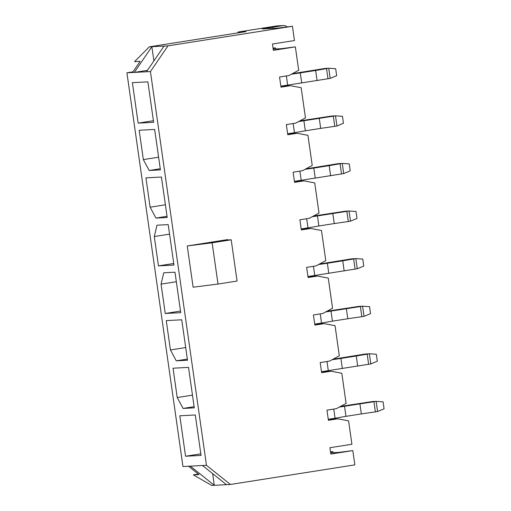 <?xml version="1.0" encoding="UTF-8"?>
<svg xmlns="http://www.w3.org/2000/svg" width="511" height="511" viewBox="0 0 511 511"><rect width="100%" height="100%" fill="white"/><g stroke="black" fill="none" stroke-linecap="round" stroke-linejoin="round"><path stroke-width="0.77" d="M132.956 71.84L126.92 72.792L182.957 466.537L206.47 465.304L230.404 484.466L354.845 464.869L352.814 450.593L330.815 454.055L329.914 447.713L351.913 444.251L348.579 420.847L337.797 418.816L328.413 420.298L326.963 410.141L336.353 408.666L346.1 403.403L341.808 373.26L331.026 371.229L321.636 372.704L320.193 362.555L329.576 361.079L339.323 355.809L335.037 325.673L324.249 323.642L314.865 325.117L313.422 314.968L322.805 313.486L332.552 308.222L328.26 278.08L317.478 276.049L308.095 277.53L306.645 267.374L316.034 265.899L325.782 260.636L321.489 230.493L310.707 228.462L301.318 229.944L299.874 219.787L309.257 218.312L319.005 213.042L314.719 182.906L303.93 180.875L294.547 182.35L293.103 172.201L302.486 170.719L312.234 165.455L307.941 135.313L297.159 133.282L287.776 134.763L286.326 124.607L295.716 123.132L305.463 117.869L301.171 87.726L290.389 85.695L280.999 87.177L279.555 77.02L288.939 75.545L298.686 70.275L295.358 46.878L273.359 50.346L272.459 43.997L294.451 40.535L292.42 26.259L278.086 28.086L262.29 28.916L282.947 25.601A5.615 5.193 -93 0 1 283.439 25.55A5.615 5.193 -93 0 1 286.869 26.706M212.135 242.808L218.005 284.052L193.12 287.201L187.25 245.963L212.135 242.808L231.202 239.806L225.127 240.093L227.574 239.608L187.25 245.963M206.47 465.304L150.432 71.559L167.978 45.856L292.42 26.259M321.496 371.727L331.026 371.229M328.273 419.32L337.797 418.816M166.26 320.614L181.75 319.797L187.511 360.249L176.269 360.836L170.438 349.958L166.26 320.614M194.282 407.835L183.04 408.43L177.208 397.545L173.031 368.201L188.527 367.383L194.282 407.835M167.193 217.482L155.951 218.069L150.119 207.191L145.942 177.847L161.431 177.03L167.193 217.482M138.149 123.119L132.394 82.667L147.89 81.856L153.645 122.301L138.149 123.119L153.415 120.711M126.92 72.792L150.432 71.559M139.164 130.254L154.661 129.443L160.416 169.895L149.18 170.482L143.342 159.604L139.164 130.254M165.245 313.473L161.067 284.129L163.737 272.797L174.979 272.21L180.734 312.662L165.245 313.473L180.511 311.071M158.467 265.886L154.296 236.536L156.966 225.21L168.208 224.623L173.964 265.068L158.467 265.886L173.74 263.478M179.808 415.788L195.298 414.977L201.053 455.429L185.563 456.24L179.808 415.788M307.954 276.553L317.478 276.049M314.725 324.14L324.249 323.642M294.406 181.373L303.93 180.875M301.177 228.96L310.707 228.462M287.636 133.786L297.159 133.282M188.546 466.243L198.939 474.572L193.35 474.866L211.752 485.45L214.301 485.316L190.367 466.147M273.034 48.053L275.493 47.925L275.64 48.992M273.187 49.12L281.018 48.711L295.358 46.878M275.493 47.925L273.072 48.302M280.858 86.193L290.389 85.695M330.489 451.769L332.948 451.635L333.102 452.708M202.522 465.508L226.45 484.677L230.404 484.466M226.45 484.677L214.301 485.316L212.633 473.614M167.978 45.856L149.327 46.84L245.906 31.625L238.011 32.04L238.126 32.851M282.947 25.601L276.873 25.92L238.011 32.04M330.643 452.835L338.48 452.427L352.814 450.593M272.555 27.3L272.708 28.373M330.528 452.018L332.948 451.635M276.873 25.92A5.615 5.193 -93 0 1 277.364 25.869L283.439 25.55M132.509 72.498L140.129 61.339L134.54 61.633L149.327 46.84M147.455 70.339L134.329 72.402L151.876 46.705L153.9 60.905M198.332 474.08L193.35 474.866M164.031 46.067L146.485 71.764M218.005 284.052L237.072 281.044L231.202 239.806M160.256 168.739L149.18 170.482M143.342 159.604L158.608 157.196M167.027 216.325L155.951 218.069M150.119 207.191L165.385 204.79M176.333 281.721L161.067 284.129M194.116 406.686L183.04 408.43M177.208 397.545L192.475 395.144M169.563 234.134L154.296 236.536M187.345 359.092L176.269 360.836M170.438 349.958L185.704 347.557M200.829 453.838L185.563 456.24M330.17 78.4L328.726 68.25L335.676 68.717L336.672 75.692L330.17 78.4L280.858 86.167M286.358 75.947L287.661 85.101M292.381 73.686L324.836 68.455L328.726 68.25L326.535 68.595L327.979 78.745M326.535 68.595L315.638 70.48L317.088 80.629M315.638 70.48L300.27 72.901L301.714 83.05M300.27 72.901L291.462 74.184M298.622 121.561L335.497 115.837L331.613 116.042L299.893 120.877M287.629 133.761L294.432 132.688L293.135 123.541M294.432 132.688L305.329 130.803L303.879 120.653M305.329 130.803L320.697 128.382L319.254 118.233M320.697 128.382L334.75 126.338L333.306 116.182M334.75 126.338L336.947 125.993L335.497 115.837L342.453 116.304L343.443 123.285L336.947 125.993M343.718 173.58L342.274 163.431L349.224 163.89L350.214 170.872L343.718 173.58L294.4 181.348M299.906 171.128L301.209 180.274M305.923 168.866L338.384 163.635L342.274 163.431L340.077 163.775L341.527 173.925M340.077 163.775L329.186 165.653L330.63 175.81M329.186 165.653L313.811 168.074L315.261 178.23M313.811 168.074L305.01 169.358M312.164 216.741L349.045 211.017L345.155 211.222L313.435 216.051M301.177 228.934L307.98 227.868L306.677 218.714M307.98 227.868L318.87 225.983L317.427 215.834M318.87 225.983L334.245 223.562L332.802 213.413M334.245 223.562L348.298 221.512L346.854 211.362M348.298 221.512L350.489 221.167L349.045 211.017L355.995 211.477L356.991 218.459L350.489 221.167M357.266 268.76L355.816 258.604L362.772 259.071L363.762 266.052L357.266 268.76L307.948 276.528M313.454 266.308L314.75 275.455M319.471 264.04L351.932 258.809L355.816 258.604L353.625 258.949L355.068 269.105M353.625 258.949L342.734 260.834L344.178 270.983M342.734 260.834L327.359 263.254L328.803 273.404M327.359 263.254L318.551 264.538M325.711 311.921L362.593 306.198L358.703 306.402L326.983 311.231M314.719 324.115L321.528 323.041L320.225 313.895M321.528 323.041L332.418 321.163L330.975 311.007M332.418 321.163L347.793 318.743L346.349 308.587M347.793 318.743L361.845 316.692L360.396 306.543M361.845 316.692L364.036 316.347L362.593 306.198L369.542 306.657L370.532 313.639L364.036 316.347M370.807 363.934L369.364 353.784L376.313 354.244L377.31 361.226L370.807 363.934L321.496 371.701M326.995 361.481L328.298 370.635M333.019 359.22L365.474 353.989L369.364 353.784L367.173 354.129L368.616 364.279M367.173 354.129L356.276 356.014L357.726 366.163M356.276 356.014L340.907 358.435L342.351 368.584M340.907 358.435L332.099 359.712M339.259 407.095L376.134 401.371L372.251 401.576L340.53 406.411M328.266 419.295L335.075 418.222L333.772 409.075M335.075 418.222L345.966 416.337L344.516 406.188M345.966 416.337L361.334 413.916L359.891 403.767M361.334 413.916L375.387 411.872L373.943 401.716M375.387 411.872L377.584 411.527L376.134 401.371L383.09 401.838L384.08 408.819L377.584 411.527M227.631 239.991L227.574 239.608"/></g></svg>
